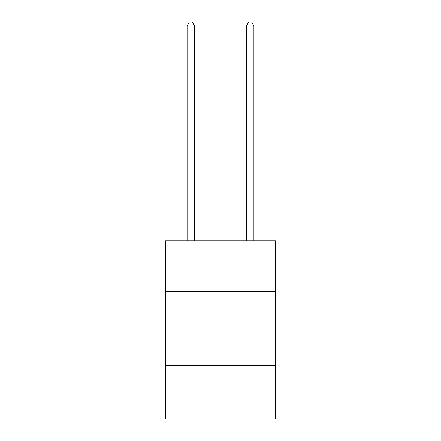 <?xml version="1.0" encoding="UTF-8"?>
<svg xmlns="http://www.w3.org/2000/svg" width="441" height="441" viewBox="0 0 441 441"><rect width="100%" height="100%" fill="white"/><g stroke="black" fill="none" stroke-linecap="round" stroke-linejoin="round"><path stroke-width="0.66" d="M275.421 291.303L275.421 240.836L165.579 240.836L165.579 291.303L275.421 291.303L275.421 418.95L165.579 418.95L165.579 291.303M275.421 365.517L165.579 365.517M194.525 240.836L194.525 25.909L187.105 25.909L187.105 240.836M187.105 25.909L189.332 22.05L192.298 22.05L194.525 25.909M253.895 240.836L253.895 25.909L246.475 25.909L246.475 240.836M246.475 25.909L248.702 22.05L251.668 22.05L253.895 25.909"/></g></svg>
